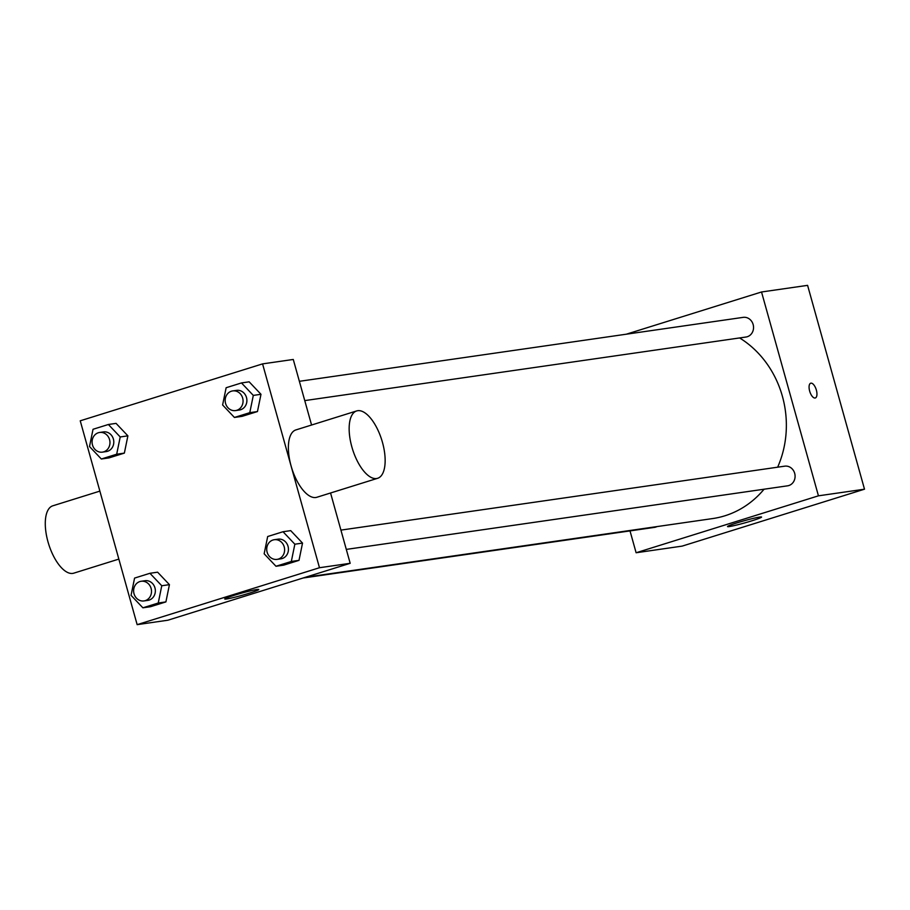 <?xml version="1.0" encoding="UTF-8"?>
<svg xmlns="http://www.w3.org/2000/svg" width="910" height="910" viewBox="0 0 910 910"><rect width="100%" height="100%" fill="white"/><g stroke="black" fill="none" stroke-linecap="round" stroke-linejoin="round"><path stroke-width="1.36" d="M626.33 334.197L761.534 291.985L807.591 285.353L864.5 489.193L682.17 546.114L636.113 552.757L630.016 530.905M340.92 530.109L784.727 466.17A9.93 8.918 81.8 0 1 794.976 474.724A9.93 8.918 81.8 0 1 787.559 485.826L346.3 549.401M299.367 381.313L743.186 317.363A9.93 8.918 81.8 0 1 753.434 325.916A9.93 8.918 81.8 0 1 746.018 337.018L304.759 400.605M761.534 291.985L818.443 495.825L636.113 552.757M656.94 526.606A9.93 8.918 81.8 0 1 654.461 527.379L303.064 578.009M739.603 337.94A97.188 87.326 81.8 0 1 777.652 467.183M764.059 489.216A97.188 87.326 81.8 0 1 712.689 518.563L305.567 577.236M815.314 397.966A7.735 3.356 72.7 0 0 816.293 389.844A7.735 3.356 72.7 0 0 810.935 383.155A7.735 3.356 -107.3 0 1 816.293 389.844A7.735 3.356 -107.3 0 1 815.314 397.966A7.735 3.356 -107.3 0 1 809.809 391.596A7.735 3.356 -107.3 0 1 810.708 383.212A7.735 3.356 -107.3 0 1 810.935 383.155A7.735 3.356 72.7 0 0 810.708 383.212M818.443 495.825L864.5 489.193M729.354 526.549A17.677 1.115 -15.6 0 1 727.534 526.549A17.677 1.115 -15.6 0 1 744.255 520.736A17.677 1.115 -15.6 0 1 761.568 517.051A17.677 1.115 -15.6 0 1 748.646 521.783A17.677 1.115 -15.6 0 1 729.354 526.549M262.569 363.886L319.478 567.726L137.148 624.647L80.239 420.807L262.569 363.886L293.27 359.461L311.573 425.015M330.558 492.992L350.179 563.301L167.861 620.222L137.148 624.647M157.612 572.185L169.431 584.652L165.904 601.908L150.56 606.708L165.904 601.908L169.431 584.652L157.612 572.185L149.934 573.289L161.764 585.756L158.238 603.023L142.881 607.812L131.051 595.345L134.578 578.089L149.934 573.289M249.158 381.825L260.988 394.292L257.462 411.559L242.106 416.348L257.462 411.559L260.988 394.292L249.158 381.825L241.48 382.939L253.31 395.406L249.784 412.662L234.427 417.451L222.609 404.984L226.135 387.728L241.48 382.939M116.059 423.377L127.889 435.845L124.363 453.112L109.007 457.901L124.363 453.112L127.889 435.845L116.059 423.377L108.381 424.492L120.211 436.959L116.685 454.215L101.34 459.004L89.51 446.537L93.036 429.281L108.381 424.492M290.711 530.632L302.529 543.099L299.003 560.355L283.658 565.155L299.003 560.355L302.529 543.099L290.711 530.632L283.033 531.736L294.851 544.203L291.325 561.459L275.98 566.259L264.15 553.792L267.676 536.525L283.033 531.736M319.478 567.726L350.179 563.301M256.938 589.509A17.677 1.115 -15.6 0 1 258.77 589.498A17.677 1.115 -15.6 0 1 242.049 595.322A17.677 1.115 -15.6 0 1 224.725 599.008A17.677 1.115 -15.6 0 1 237.658 594.264A17.677 1.115 -15.6 0 1 256.938 589.509M377.661 478.285L316.885 497.258A35.274 15.322 -107.3 0 1 291.052 465.806A35.274 15.322 -107.3 0 1 295.864 429.929L356.64 410.945A35.274 15.322 -107.3 0 1 381.779 440.053A35.274 15.322 -107.3 0 1 377.661 478.285A35.274 15.322 -107.3 0 1 351.829 446.821A35.274 15.322 -107.3 0 1 356.64 410.945M99.872 491.116L52.757 505.823A35.274 15.322 72.7 0 0 48.651 544.055A35.274 15.322 72.7 0 0 73.79 573.163L118.846 559.093M277.084 559.377L280.917 558.831A9.93 8.918 -98.2 0 0 288.038 546.33A9.93 8.918 -98.2 0 0 278.085 539.164L274.251 539.721A9.93 8.918 -98.2 0 0 266.835 550.823A9.93 8.918 -98.2 0 0 277.084 559.377A9.93 8.918 -98.2 0 0 284.204 546.887A9.93 8.918 -98.2 0 0 274.251 539.721M294.851 544.203L302.529 543.099M291.325 561.459L299.003 560.355M275.98 566.259L283.658 565.155M143.985 600.93L147.818 600.384A9.93 8.918 -98.2 0 0 154.95 587.883A9.93 8.918 -98.2 0 0 144.986 580.716L141.152 581.274A9.93 8.918 -98.2 0 0 133.736 592.376A9.93 8.918 -98.2 0 0 143.985 600.93A9.93 8.918 -98.2 0 0 151.106 588.44A9.93 8.918 -98.2 0 0 141.152 581.274M161.764 585.756L169.431 584.652M158.238 603.023L165.904 601.908M142.881 607.812L150.56 606.708M235.531 410.581L239.375 410.023A9.93 8.918 -98.2 0 0 246.496 397.534A9.93 8.918 -98.2 0 0 236.543 390.367L232.698 390.913A9.93 8.918 -98.2 0 0 225.282 402.015A9.93 8.918 -98.2 0 0 235.531 410.581A9.93 8.918 -98.2 0 0 242.663 398.079A9.93 8.918 -98.2 0 0 232.698 390.913M253.31 395.406L260.988 394.292M249.784 412.662L257.462 411.559M234.427 417.451L242.106 416.348M102.443 452.134L106.277 451.576A9.93 8.918 -98.2 0 0 113.397 439.086A9.93 8.918 -98.2 0 0 103.444 431.92L99.611 432.466A9.93 8.918 -98.2 0 0 92.194 443.568A9.93 8.918 -98.2 0 0 102.443 452.134A9.93 8.918 -98.2 0 0 109.564 439.632A9.93 8.918 -98.2 0 0 99.611 432.466M120.211 436.959L127.889 435.845M116.685 454.215L124.363 453.112M101.34 459.004L109.007 457.901"/></g></svg>
